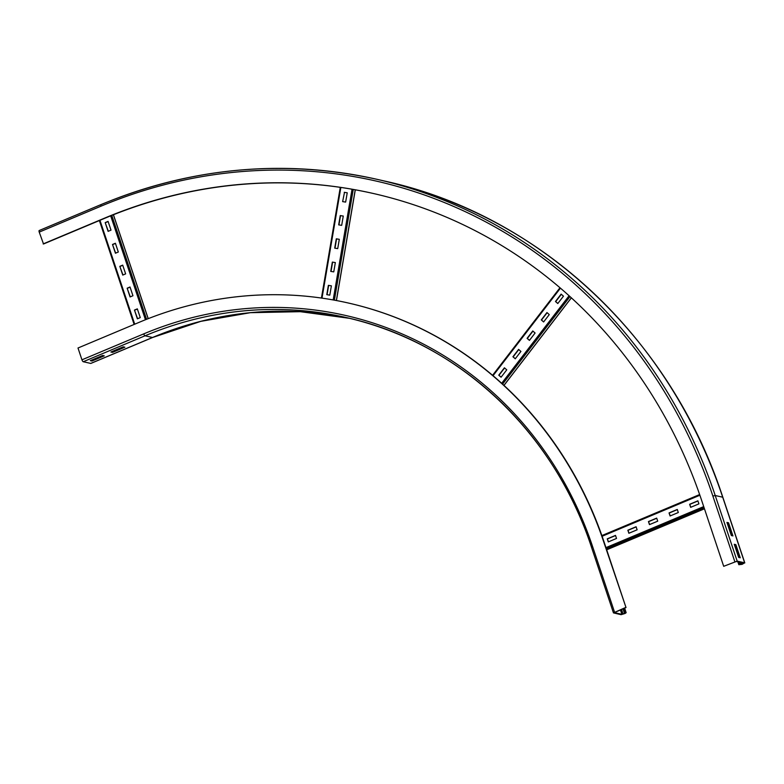 <?xml version="1.0" encoding="UTF-8"?>
<svg xmlns="http://www.w3.org/2000/svg" width="784" height="784" viewBox="0 0 784 784"><rect width="100%" height="100%" fill="white"/><g stroke="black" fill="none" stroke-linecap="round" stroke-linejoin="round"><path stroke-width="1.18" d="M123.255 346.832L124.862 347.194L112.504 352.379L110.897 352.016L123.255 346.832M112.151 351.497L123.323 346.851M112.504 352.379L112.21 351.506M102.665 355.475L104.262 355.838L91.904 361.032L90.307 360.66L102.665 355.475M91.552 360.14L102.724 355.495M91.904 361.032L91.61 360.15M622.986 608.805L624.309 612.745L625.269 613L624.73 613.382L621.898 614.333L614.352 612.588L626.014 607.541L603.709 541.852A392.255 361.708 -77.2 0 0 348.38 303.026A392.255 361.708 -77.2 0 0 139.787 322.067L77.998 348.008L81.948 359.817A1.891 0.608 -112.8 0 0 83.251 361.728L90.728 363.423A1.891 0.608 -112.8 0 0 90.866 363.413A1.891 0.608 -112.8 0 0 90.973 363.315M626.014 607.541L604.062 541.94A392.255 361.708 -77.2 0 0 348.743 303.114A392.255 361.708 -77.2 0 0 348.557 303.075M625.661 607.463L613.46 612.892L621.075 614.685L625.083 613.46L626.161 612.696L624.309 612.745M623.809 608.462L625.132 612.402M728.552 522.791L732.942 535.913L731.335 535.541L726.944 522.428L728.552 522.791L727.14 522.997M731.923 535.678L727.728 523.134M373.478 193.53A504.592 465.304 -77.2 0 0 105.311 218.06L43.522 243.991L39.22 232.103A1.891 0.608 -112.8 0 1 39.2 230.525A1.891 0.608 -112.8 0 1 39.347 230.516M737.862 561.805L738.822 564.686L742.076 564.362L744.653 562.814L737.176 561.119L723.701 566.313L701.749 500.711A504.592 465.304 -77.2 0 0 373.302 193.481A504.592 465.304 -77.2 0 0 104.958 217.981L43.169 243.912M735.862 544.655L740.253 557.777L738.655 557.414L734.265 544.292L735.862 544.655L734.461 544.87M739.243 557.542L735.039 544.998M723.701 566.313L736.352 561.462L743.908 563.206L738.822 564.686M738.871 562.04L739.645 564.343M627.857 530.209L636.089 526.75L637.118 529.808L628.876 533.267L627.857 530.209L629.091 533.179M636.147 526.897L628.121 530.268M648.446 521.566L656.688 518.106L657.717 521.164L649.475 524.623L648.446 521.566L649.691 524.535M656.737 518.253L648.721 521.625M669.046 512.922L677.288 509.463L678.307 512.52L670.075 515.98L669.046 512.922L670.291 515.892M677.337 509.61L669.311 512.981M607.257 538.853L615.499 535.394L616.518 538.451L608.286 541.911L607.257 538.853L608.502 541.822M615.548 535.541L607.522 538.912M689.646 504.279L697.887 500.819L698.907 503.877L690.665 507.336L689.646 504.279L690.88 507.248M697.936 500.966L689.91 504.337M512.922 356.759L518.596 349.39L520.929 351.438L515.255 358.798L512.922 356.759L515.333 358.7M518.783 349.556L513.197 356.818M527.103 338.335L532.777 330.966L535.1 333.014L529.435 340.383L527.103 338.335L529.514 340.276M532.963 331.132L527.367 338.394M541.283 319.911L546.958 312.551L549.28 314.59L543.616 321.959L541.283 319.911L543.694 321.861M547.144 312.708L541.548 319.98M498.751 375.173L504.416 367.804L506.748 369.852L501.074 377.222L498.751 375.173L501.152 377.114M504.602 367.97L499.016 375.232M555.464 301.497L561.128 294.127L563.461 296.176L557.787 303.545L555.464 301.497L557.865 303.437M561.324 294.294L555.729 301.556M332.338 262.091L335.346 262.571L333.759 271.872L330.75 271.391L332.338 262.091L331.024 271.431M335.346 262.591L332.602 262.15L331.034 271.44M336.297 238.826L339.305 239.306L337.718 248.616L334.709 248.136L336.297 238.826L334.984 248.175M339.305 239.326L336.561 238.885L334.993 248.175M340.256 215.571L343.265 216.051L341.687 225.351L338.678 224.871L340.256 215.571L338.943 224.92L340.53 215.629L343.265 216.07M328.378 285.347L331.387 285.827L329.799 295.137L326.791 294.657L328.378 285.347L327.055 294.696L328.653 285.405L331.377 285.846M344.225 192.305L347.234 192.795L345.646 202.096L342.637 201.615L344.499 192.374M347.224 192.805L344.49 192.364M115.395 243.265L118.315 252.007L115.434 253.222L112.504 244.471L115.395 243.265M112.504 244.471L115.65 253.124M115.444 243.412L112.778 244.53M122.706 265.129L125.636 273.881L122.755 275.086L119.825 266.335L122.706 265.129M119.825 266.335L122.97 274.998M122.755 265.276L120.089 266.403M130.026 286.993L132.947 295.744L130.066 296.95L127.145 288.208L130.026 286.993M127.145 288.208L130.281 296.862M130.075 287.15L127.41 288.267M108.074 221.392L111.005 230.143L108.114 231.349L105.193 222.607L108.074 221.392M105.193 222.607L108.329 231.26M108.123 221.549L105.458 222.666M137.337 308.867L140.267 317.608L137.386 318.823L134.456 310.072L137.337 308.867M134.456 310.072L137.602 318.735M137.396 309.014L134.721 310.131M614.538 612.128L592.586 546.526A379.505 349.958 -77.2 0 0 143.737 333.876L81.948 359.817M143.737 333.876A1.891 0.608 67.2 0 0 145.04 335.787L83.251 361.728M592.586 546.526L591.646 547.379A377.623 348.214 -77.2 0 0 345.852 317.461A377.623 348.214 -77.2 0 0 145.04 335.787L152.517 337.492L90.728 363.423M90.866 363.413L152.664 337.483L200.802 321.352L250.341 312.689L300.282 311.679L349.586 318.333A377.623 348.214 -77.2 0 0 152.517 337.492A1.891 0.608 67.2 0 0 152.664 337.483A1.891 0.608 67.2 0 0 152.772 337.385M626.024 612.608L624.534 608.159M624.534 612.804L624.73 613.382M621.526 609.423L623.084 614.068M620.418 609.893L621.898 614.333M101.009 206.172A517.342 477.054 -77.2 0 1 712.872 496.047L715.224 495.517A519.224 478.799 -77.2 0 0 377.251 179.379A519.224 478.799 -77.2 0 0 101.136 204.585A1.891 0.608 67.2 0 0 100.989 204.595A1.891 0.608 67.2 0 0 101.009 206.172L39.22 232.103M737.176 561.119L715.224 495.517L722.711 497.213A519.224 478.799 -77.2 0 0 384.728 181.084L377.251 179.379C283.808 158.789 191.717 167.198 100.989 204.595L39.2 230.525M744.653 562.814L722.789 497.468M741.713 564.284L741.135 562.549M740.537 564.549L739.763 562.236M743.369 563.588L743.173 563.01M712.872 496.047L734.814 561.648M704.444 508.787L606.698 549.809L704.453 508.806M704.081 507.679L606.326 548.702M703.718 506.601L605.963 547.624M699.877 495.243L602.122 536.266M699.651 494.567L601.887 535.599M571.34 297.802L503.945 385.356M569.988 296.577L502.593 384.121M569.086 295.754L501.691 383.298M560.433 288.149L493.048 375.703M560.021 287.787L492.626 375.34M355.221 189.797L336.365 300.527M353.251 189.444L334.396 300.164M352.036 189.228L333.18 299.939M340.854 187.435L321.999 298.136M340.354 187.366L321.499 298.067M134.182 324.419L99.421 220.529M134.721 324.194L99.96 220.314M145.452 319.754L110.681 215.845M146.569 319.304L111.798 215.394M148.166 318.676L113.396 214.757M613.46 612.892L591.508 547.281C553.671 431.357 458.14 342.01 345.852 317.461M624.632 608.119L626.161 612.696M744.8 562.912L722.848 497.311C670.83 337.884 539.353 214.885 384.728 181.084M601.877 535.58L699.642 494.547M503.985 385.405L571.379 297.851M492.577 375.301L559.972 287.748M336.434 300.546L355.299 189.816M321.43 298.057L340.285 187.356M99.372 220.559L134.133 324.439M113.445 214.738L148.215 318.657"/></g></svg>
